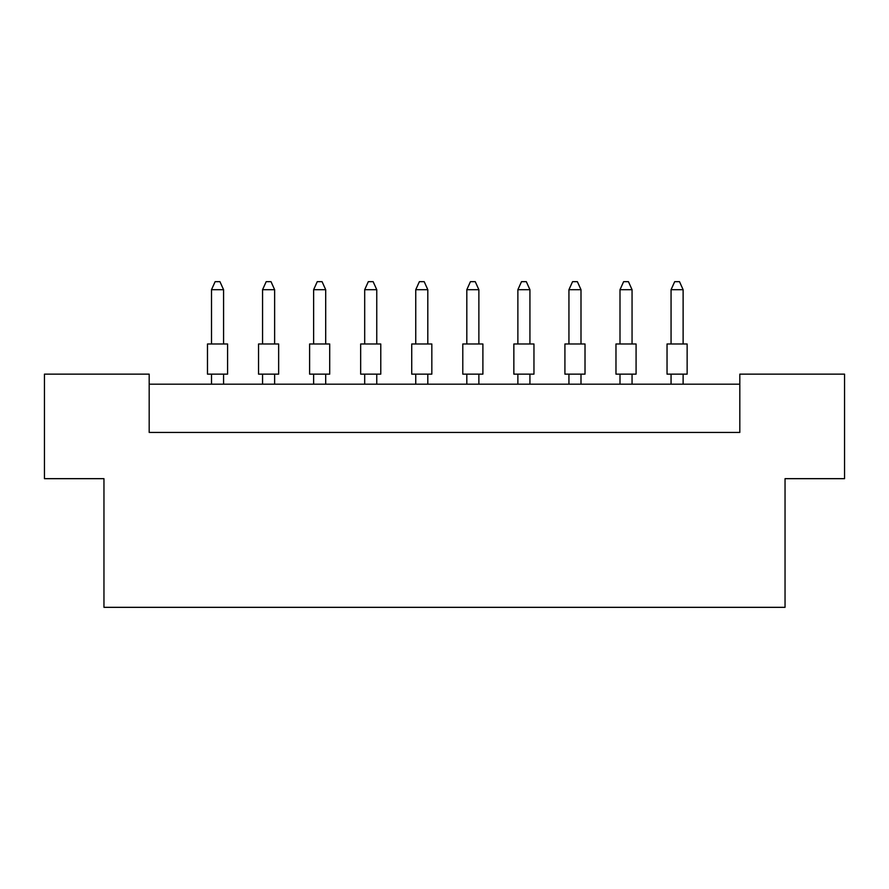 <?xml version="1.0" encoding="UTF-8"?>
<svg xmlns="http://www.w3.org/2000/svg" width="889" height="889" viewBox="0 0 889 889"><rect width="100%" height="100%" fill="white"/><g stroke="black" fill="none" stroke-linecap="round" stroke-linejoin="round"><path stroke-width="1.33" d="M103.957 478.671L44.45 478.671L44.45 374.136L149.185 374.136L149.185 432.443L739.815 432.443L739.815 374.136L844.55 374.136L844.55 478.671L785.043 478.671L785.043 607.331L103.957 607.331L103.957 478.671M739.815 384.192L149.185 384.192M207.481 343.987L227.584 343.987L227.584 374.136L207.481 374.136L207.481 343.987M223.572 343.987L223.572 289.703L211.504 289.703L211.504 343.987M211.504 289.703L215.127 281.669L219.95 281.669L223.572 289.703M211.504 374.136L211.504 384.192M223.572 384.192L223.572 374.136M258.543 343.987L278.646 343.987L278.646 374.136L258.543 374.136L258.543 343.987M274.634 343.987L274.634 289.703L262.566 289.703L262.566 343.987M262.566 289.703L266.189 281.669L271.012 281.669L274.634 289.703M262.566 374.136L262.566 384.192M274.634 384.192L274.634 374.136M309.605 343.987L329.708 343.987L329.708 374.136L309.605 374.136L309.605 343.987M325.696 343.987L325.696 289.703L313.628 289.703L313.628 343.987M313.628 289.703L317.251 281.669L322.074 281.669L325.696 289.703M313.628 374.136L313.628 384.192M325.696 384.192L325.696 374.136M411.729 343.987L431.832 343.987L431.832 374.136L411.729 374.136L411.729 343.987M427.809 343.987L427.809 289.703L415.752 289.703L415.752 343.987M415.752 289.703L419.375 281.669L424.197 281.669L427.809 289.703M415.752 374.136L415.752 384.192M427.809 384.192L427.809 374.136M513.853 343.987L533.956 343.987L533.956 374.136L513.853 374.136L513.853 343.987M529.933 343.987L529.933 289.703L517.876 289.703L517.876 343.987M517.876 289.703L521.499 281.669L526.321 281.669L529.933 289.703M517.876 374.136L517.876 384.192M529.933 384.192L529.933 374.136M615.977 343.987L636.08 343.987L636.08 374.136L615.977 374.136L615.977 343.987M632.057 343.987L632.057 289.703L620 289.703L620 343.987M620 289.703L623.622 281.669L628.445 281.669L632.057 289.703M620 374.136L620 384.192M632.057 384.192L632.057 374.136M360.667 343.987L380.77 343.987L380.77 374.136L360.667 374.136L360.667 343.987M376.758 343.987L376.758 289.703L364.69 289.703L364.69 343.987M364.69 289.703L368.313 281.669L373.136 281.669L376.758 289.703M364.69 374.136L364.69 384.192M376.758 384.192L376.758 374.136M462.791 343.987L482.894 343.987L482.894 374.136L462.791 374.136L462.791 343.987M478.871 343.987L478.871 289.703L466.814 289.703L466.814 343.987M466.814 289.703L470.437 281.669L475.259 281.669L478.871 289.703M466.814 374.136L466.814 384.192M478.871 384.192L478.871 374.136M564.915 343.987L585.018 343.987L585.018 374.136L564.915 374.136L564.915 343.987M580.995 343.987L580.995 289.703L568.938 289.703L568.938 343.987M568.938 289.703L572.56 281.669L577.383 281.669L580.995 289.703M568.938 374.136L568.938 384.192M580.995 384.192L580.995 374.136M667.039 343.987L687.141 343.987L687.141 374.136L667.039 374.136L667.039 343.987M683.119 343.987L683.119 289.703L671.062 289.703L671.062 343.987M671.062 289.703L674.684 281.669L679.507 281.669L683.119 289.703M671.062 374.136L671.062 384.192M683.119 384.192L683.119 374.136"/></g></svg>
